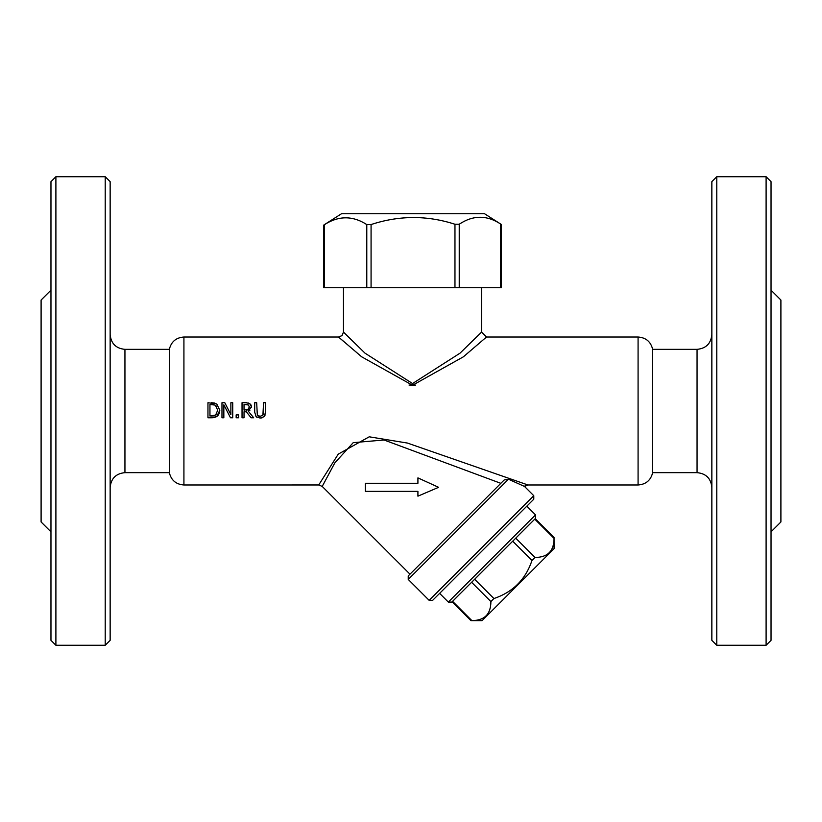 <?xml version="1.0" encoding="UTF-8"?>
<svg xmlns="http://www.w3.org/2000/svg" width="822" height="822" viewBox="0 0 822 822"><rect width="100%" height="100%" fill="white"/><g stroke="black" fill="none" stroke-linecap="round" stroke-linejoin="round"><path stroke-width="1.23" d="M554.079 548.654L482.103 620.641L470.965 620.641L452.121 601.796L474.643 579.274L493.919 598.55C512.887 592.138 525.577 579.448 531.988 560.481L535.009 557.46C547.637 557.398 553.977 551.048 554.049 538.42L554.079 548.654M493.919 598.55L490.898 601.57C490.837 614.198 484.487 620.538 471.859 620.6L452.583 601.324M531.988 560.481L512.712 541.205L535.235 518.682L554.079 537.526M417.915 483.274L365.348 483.274L365.348 491.361L417.915 491.361L417.915 496.169L438.609 487.323L417.915 477.88L417.915 483.274L417.915 477.88M438.609 487.323L417.915 496.169M230.489 417.761L232.729 417.761L232.729 402.729L230.869 402.729L230.869 414.637L224.807 402.729L221.971 402.729L221.971 417.761L223.841 417.761L223.841 404.804L230.489 417.761L223.841 404.804M253.669 417.761L248.326 411.226L251.44 406.808L249.734 403.52L245.912 402.729L242.038 402.729L242.038 417.761L244.031 417.761L244.031 411.781L246.323 411.781L251.08 417.761L253.669 417.761L248.326 411.226L249.867 410.342M246.23 404.465L248.408 404.969L249.354 406.972L248.501 409.335L244.031 410.116L244.031 404.465L248.408 404.969L249.354 406.972L247.782 409.818M246.436 410.096L247.391 409.952M246.055 402.729L246.6 402.739M248.049 402.872L250.72 404.434M251.121 405.102L251.419 407.322M217.573 415.891L216.731 416.559L219.803 410.26L219.484 412.644M219.186 413.497L218.066 415.367M211.511 417.761L216.731 416.559L214.419 417.525M214.11 417.576L212.477 417.74M216.761 403.931L219.803 410.26L216.761 403.931L207.956 402.729L207.956 417.761L211.408 417.761M211.377 402.729L214.748 403.057M216.32 406.058L215.446 405.359L217.717 410.24L215.631 415.038L209.949 416.035L209.949 404.465L214.912 405.082M213.751 404.681L212.076 404.475M217.686 411.062L217.686 409.428M214.234 415.716L216.844 413.805M211.47 416.035L213.802 415.819M260.112 418.079L264.119 416.692L265.557 412.11L265.557 402.729L263.564 402.729L262.917 415.141L260.112 416.374L257.327 415.141L256.68 402.729L254.686 402.729L254.686 412.11L256.115 416.692L260.112 418.079L262.013 417.874M260.112 416.374L263.019 414.976M263.174 414.678L263.461 413.682M263.533 412.973L263.564 412.161M265.557 412.11L265.547 412.829M265.218 414.884L264.119 416.692M258.211 415.963L259.392 416.333M256.741 417.206L255.971 416.548M236.161 417.761L238.575 417.761L238.575 414.894L236.161 414.894L236.161 417.761M481.569 287.7L481.569 332.088L460.012 353.172L412.541 383.545L365.04 353.183L343.483 332.088L341.973 335.633L338.551 337.02L361.649 356.799L412.531 385.261L463.403 356.799L486.501 337.02L638.078 337.02L638.078 484.98L527.981 484.98L407.424 443.058L369.201 436.811L338.243 454.145L318.731 484.97L183.923 484.98C176.072 484.405 171.202 480.295 169.332 472.65L169.332 349.35L124.944 349.35L124.944 472.65C115.953 473.523 111.021 478.455 110.148 487.446M415.5 385.097L409.027 385.045M343.791 341.613L338.777 337.226M448.339 602.084L451.833 602.084L535.523 518.384L535.523 514.901L448.339 602.084L439.626 593.371M429.156 600.348L432.649 600.348L533.786 499.211L533.786 495.717L429.156 600.348L408.236 579.418L508.438 479.216L524.487 486.429L533.786 495.717M508.941 479.432L513.545 481.456M524.128 486.254L527.981 484.98L524.487 486.429M504.194 479.976L408.236 575.934L504.194 479.976L508.438 479.216M409.983 574.188L322.214 486.418L334.821 462.899L353.234 442.647L384.059 439.996L500.814 483.326M323.693 225.115L323.693 287.7L324.371 287.7L324.371 224.714C338.541 215.58 352.679 215.528 366.787 224.57L366.787 287.7L501.348 287.7L501.348 224.478M324.371 287.7L366.787 287.7M323.724 225.094L341.52 213.72L484.518 213.72L500.711 224.077C486.912 214.953 473.082 215.004 459.231 224.231L454.967 224.252C427.121 215.22 399.163 215.313 371.071 224.55L366.787 224.57M500.711 287.7L500.711 224.077L501.328 224.457M105.216 176.73L110.148 181.662L110.148 640.338L105.216 645.27L105.216 176.73L55.896 176.73L55.896 645.27L105.216 645.27M50.964 290.166L41.1 300.03L41.1 521.97L50.964 531.834M55.896 645.27L50.964 640.338L50.964 181.662L55.896 176.73M638.078 484.98C645.928 484.405 650.798 480.295 652.668 472.65L652.668 349.35C650.798 341.705 645.928 337.595 638.078 337.02M711.852 411L711.852 640.338L716.784 645.27L716.784 176.73L711.852 181.662L711.852 411M771.036 290.166L780.9 300.03L780.9 521.97L771.036 531.834M766.104 645.27L771.036 640.338L771.036 181.662L766.104 176.73L766.104 645.27L716.784 645.27M535.009 557.46L515.733 538.184M534.773 519.144L554.049 538.42M338.551 337.02L183.923 337.02L183.923 484.98M471.623 582.295L490.898 601.57M412.521 385.261L412.521 383.545M454.967 224.252L454.967 287.7M459.231 287.7L459.231 224.231M371.071 287.7L371.071 224.55M711.852 334.554C710.979 343.545 706.047 348.477 697.056 349.35L697.056 472.65C706.047 473.523 710.979 478.455 711.852 487.446M526.81 506.177L535.523 514.901M408.236 579.418L408.236 575.934M322.224 486.418L318.731 484.97M481.569 332.088L486.501 337.02M343.473 332.088L343.473 287.7M183.923 337.02C176.072 337.595 171.202 341.705 169.332 349.35M124.944 349.35C115.953 348.477 111.021 343.545 110.148 334.554M169.332 472.65L124.944 472.65M697.056 349.35L652.668 349.35M697.056 472.65L652.668 472.65M766.104 176.73L716.784 176.73"/></g></svg>
